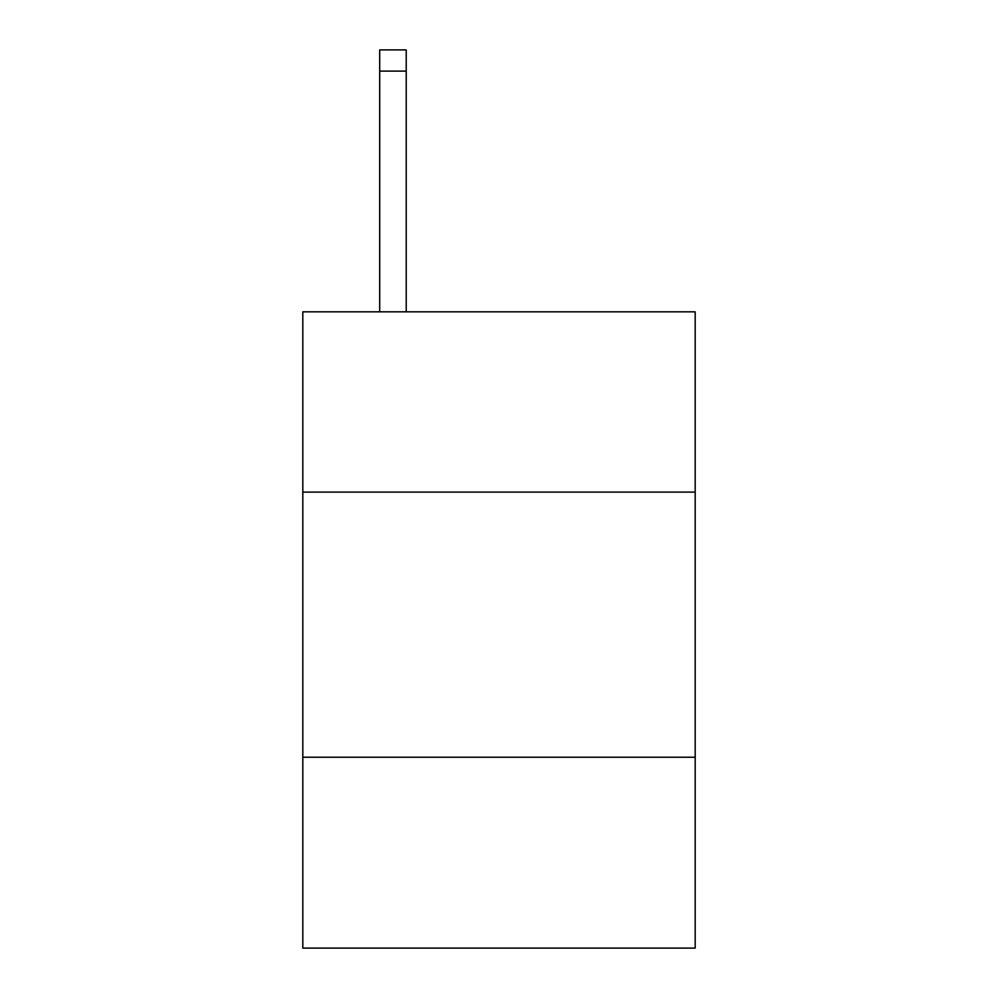 <?xml version="1.0" encoding="UTF-8"?>
<svg xmlns="http://www.w3.org/2000/svg" width="998" height="998" viewBox="0 0 998 998"><rect width="100%" height="100%" fill="white"/><g stroke="black" fill="none" stroke-linecap="round" stroke-linejoin="round"><path stroke-width="1.5" d="M695.182 492.101L695.182 311.825L302.818 311.825L302.818 492.101L695.182 492.101L695.182 948.1L302.818 948.1L302.818 492.101M695.182 757.22L302.818 757.22M406.211 311.825L406.211 71.108L379.702 71.108L379.702 49.9L406.211 49.9L406.211 71.108M379.702 311.825L379.702 71.108"/></g></svg>
